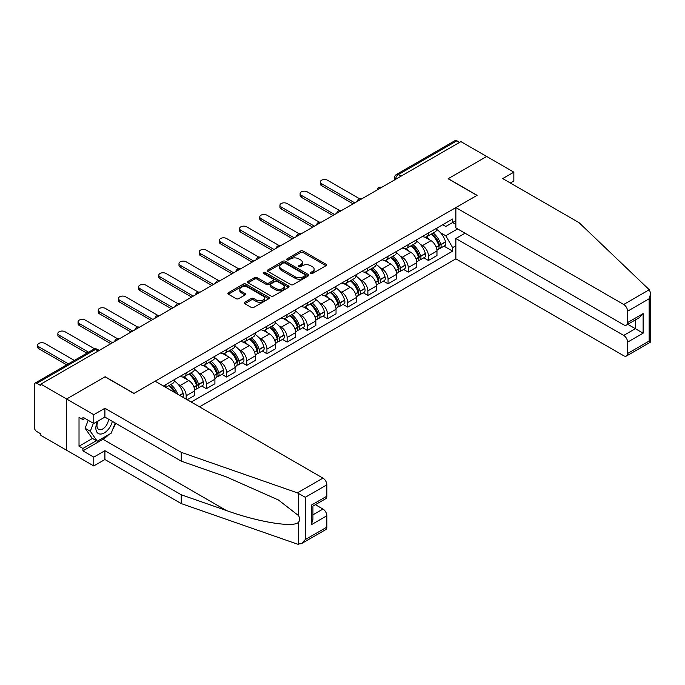 <?xml version="1.0" encoding="UTF-8"?>
<svg xmlns="http://www.w3.org/2000/svg" width="685" height="685" viewBox="0 0 685 685"><rect width="100%" height="100%" fill="white"/><g stroke="black" fill="none" stroke-linecap="round" stroke-linejoin="round"><path stroke-width="1.03" d="M310.707 273.495A1.259 0.728 0 0 0 312.488 273.495L325.983 265.703A1.798 1.036 0 0 0 326.505 264.975A1.798 1.036 0 0 0 325.983 264.239L303.113 251.035A1.798 1.036 0 0 0 300.578 251.035L287.083 258.827A1.259 0.728 0 0 0 286.715 259.341A1.259 0.728 0 0 0 287.083 259.855A1.259 0.728 0 0 0 288.856 259.855L290.603 258.853A5.745 3.322 0 0 1 298.737 258.853L300.638 259.949A5.745 3.322 0 0 1 302.325 262.295A5.745 3.322 0 0 1 300.638 264.641L298.891 265.652A1.259 0.728 0 0 0 298.523 266.165A1.259 0.728 0 0 0 298.891 266.679A1.259 0.728 0 0 0 300.672 266.679L302.419 265.669A5.745 3.322 0 0 1 310.545 265.669L312.454 266.773A5.745 3.322 0 0 1 314.132 269.119A5.745 3.322 0 0 1 312.454 271.466L310.707 272.476A1.259 0.728 0 0 0 310.339 272.99A1.259 0.728 0 0 0 310.707 273.495L310.707 272.476M244.81 302.231A1.798 1.036 0 0 0 244.288 302.958A1.798 1.036 0 0 0 244.81 303.695L251.224 307.402A1.798 1.036 0 0 0 253.767 307.402L268.76 298.746A1.798 1.036 0 0 0 269.282 298.009A1.798 1.036 0 0 0 268.76 297.281L245.889 284.078A1.798 1.036 0 0 0 243.355 284.078L228.362 292.735A1.798 1.036 0 0 0 227.84 293.463A1.798 1.036 0 0 0 228.362 294.199L236.111 298.669A1.798 1.036 0 0 0 238.654 298.669L245.067 294.97A1.798 1.036 0 0 0 245.59 294.233A1.798 1.036 0 0 0 245.067 293.505L241.223 291.279A4.804 2.774 0 0 1 239.818 289.318A4.804 2.774 0 0 1 242.781 286.758A4.804 2.774 0 0 1 248.021 287.358L263.074 296.048A4.804 2.774 0 0 1 264.478 298.009A4.804 2.774 0 0 1 261.516 300.578A4.804 2.774 0 0 1 256.276 299.97L253.767 298.523A1.798 1.036 0 0 0 251.224 298.523L244.81 302.231L244.81 303.695M40.852 384.131L460.911 141.607L486.667 156.471L448.101 178.742L476.965 195.405L134.029 393.395L105.165 376.733L66.599 398.995L40.852 384.131L40.852 385.621L36.836 383.309A3.656 2.115 -120 0 0 35.012 383.129A3.656 2.115 -120 0 0 34.25 384.799L34.25 427.089A3.656 2.115 -120 0 0 36.836 431.576L40.852 433.888L40.852 435.386L66.599 450.25L66.599 398.995L66.599 450.25L93.776 465.946L93.776 457.126L104.908 450.696L104.908 459.515L93.776 465.946M290.731 284.592A1.798 1.036 0 0 0 293.274 284.592L308.259 275.935A1.798 1.036 0 0 0 308.789 275.207A1.798 1.036 0 0 0 308.259 274.471L285.397 261.268A1.798 1.036 0 0 0 282.854 261.268L267.869 269.924A1.798 1.036 0 0 0 267.338 270.661A1.798 1.036 0 0 0 267.869 271.388L290.731 284.592M263.99 273.769A1.259 0.728 0 0 1 265.266 273.949L265.266 272.45L288.505 285.876A1.798 1.036 0 0 1 289.036 286.604A1.798 1.036 0 0 1 288.505 287.34L273.52 295.997A1.798 1.036 0 0 1 270.977 295.997L248.116 282.794L248.116 281.329A1.798 1.036 0 0 0 247.585 282.057A1.798 1.036 0 0 0 248.116 282.794M248.116 281.329L254.529 277.622A1.798 1.036 0 0 1 257.072 277.622L266.345 282.974A1.798 1.036 0 0 0 268.88 282.974L273.135 280.525A1.798 1.036 0 0 0 273.666 279.788A1.798 1.036 0 0 0 273.135 279.052L263.485 273.478A1.259 0.728 0 0 1 263.117 272.964A1.259 0.728 0 0 1 263.896 272.296A1.259 0.728 0 0 1 265.266 272.45M199.506 406.839L455.867 258.836L623.71 355.738A5.489 3.168 -120 0 0 626.458 356.012A5.489 3.168 -120 0 0 627.597 353.494L627.597 342.14A5.489 3.168 -120 0 0 623.71 335.419L635.363 328.689L643.121 333.175L627.597 342.14M400.999 176.199L398.285 174.632A3.656 2.115 60 0 0 396.452 174.452L455.071 140.605A3.656 2.115 60 0 1 456.904 140.785L398.285 174.632A3.656 2.115 120 0 0 395.69 179.11L395.69 179.264M459.618 142.352L456.904 140.785M428.433 232.986A8.417 4.863 60 0 1 426.686 236.762L435.232 231.83A8.417 4.863 -120 0 0 436.97 228.054M420.325 244.365L422.482 245.607A8.417 4.863 60 0 1 428.433 255.916L436.97 250.993A8.417 4.863 -120 0 0 431.019 240.675L424.905 237.147M436.97 250.993L436.97 255.548L428.433 260.48L423.801 257.8M426.686 236.762A8.417 4.863 60 0 1 422.542 236.385M428.433 255.916L428.433 260.48M408.243 244.639A8.417 4.863 60 0 1 406.505 248.415L415.041 243.483A8.417 4.863 -120 0 0 416.788 239.707M403.611 269.462L408.243 272.133L416.788 267.201L416.788 262.646A8.417 4.863 -120 0 0 410.837 252.337L404.724 248.801M406.505 248.415A8.417 4.863 60 0 1 402.36 248.038M400.143 256.019L402.292 257.269A8.417 4.863 60 0 1 408.243 267.578L408.243 272.133M388.052 256.293A8.417 4.863 60 0 1 386.314 260.069L394.851 255.145A8.417 4.863 -120 0 0 396.598 251.361M383.429 281.115L388.061 283.787L396.598 278.855L396.598 274.3A8.417 4.863 -120 0 0 390.647 263.99L384.533 260.463M386.314 260.069A8.417 4.863 60 0 1 382.17 259.692M379.952 267.681L382.102 268.922A8.417 4.863 60 0 1 388.061 279.232L388.061 283.787M367.871 267.946A8.417 4.863 60 0 1 366.124 271.731L374.669 266.799A8.417 4.863 -120 0 0 376.408 263.014M363.238 292.769L367.871 295.44L376.408 290.508L376.408 285.953A8.417 4.863 -120 0 0 370.457 275.644L364.343 272.116M366.124 271.731A8.417 4.863 60 0 1 361.98 271.346M359.762 279.334L361.92 280.576A8.417 4.863 60 0 1 367.871 290.885L367.871 295.44M347.68 279.6A8.417 4.863 60 0 1 345.934 283.384L354.479 278.452A8.417 4.863 -120 0 0 356.226 274.676M343.048 304.423L347.68 307.103L356.226 302.171L356.226 297.607A8.417 4.863 -120 0 0 350.266 287.298L344.153 283.77M345.934 283.384A8.417 4.863 60 0 1 341.789 282.999M339.572 290.988L341.729 292.23A8.417 4.863 60 0 1 347.68 302.539L347.68 307.103M327.49 291.262A8.417 4.863 60 0 1 325.752 295.038L334.289 290.106A8.417 4.863 -120 0 0 336.035 286.33M322.858 316.085L327.49 318.756L336.035 313.824L336.035 309.269A8.417 4.863 -120 0 0 330.084 298.951L323.971 295.423M325.752 295.038A8.417 4.863 60 0 1 321.608 294.661M319.39 302.642L321.539 303.883A8.417 4.863 60 0 1 327.49 314.201L327.49 318.756M307.308 302.916A8.417 4.863 60 0 1 305.561 306.692L314.107 301.76A8.417 4.863 -120 0 0 315.845 297.984M302.676 327.738L307.308 330.41L315.845 325.478L315.845 320.923A8.417 4.863 -120 0 0 309.894 310.613L303.78 307.077M305.561 306.692A8.417 4.863 60 0 1 301.417 306.315M299.199 314.295L301.349 315.545A8.417 4.863 60 0 1 307.308 325.854L307.308 330.41M287.118 314.569A8.417 4.863 60 0 1 285.371 318.345L293.916 313.422A8.417 4.863 -120 0 0 295.655 309.637M282.485 339.392L287.118 342.063L295.655 337.131L295.655 332.576A8.417 4.863 -120 0 0 289.704 322.267L283.59 318.739M285.371 318.345A8.417 4.863 60 0 1 281.227 317.968M279.009 325.957L281.167 327.199A8.417 4.863 60 0 1 287.118 337.508L287.118 342.063M266.927 326.223A8.417 4.863 60 0 1 265.189 330.007L273.726 325.075A8.417 4.863 -120 0 0 275.473 321.291M262.295 351.045L266.927 353.717L275.473 348.793L275.473 344.23A8.417 4.863 -120 0 0 269.513 333.92L263.408 330.393M265.189 330.007A8.417 4.863 60 0 1 261.045 329.622M258.819 337.611L260.976 338.852A8.417 4.863 60 0 1 266.927 349.162L266.927 353.717M246.737 337.885A8.417 4.863 60 0 1 244.999 341.661L253.536 336.729A8.417 4.863 -120 0 0 255.282 332.953M242.113 362.699L246.746 365.379L255.282 360.447L255.282 355.883A8.417 4.863 -120 0 0 249.331 345.574L243.218 342.046M244.999 341.661A8.417 4.863 60 0 1 240.855 341.284M238.637 349.264L240.786 350.506A8.417 4.863 60 0 1 246.746 360.815L246.746 365.379M226.555 349.538A8.417 4.863 60 0 1 224.808 353.314L233.354 348.382A8.417 4.863 -120 0 0 235.092 344.606M221.923 374.361L226.555 377.033L235.092 372.101L235.092 367.545A8.417 4.863 -120 0 0 229.141 357.236L223.027 353.7M224.808 353.314A8.417 4.863 60 0 1 220.664 352.938M218.446 360.918L220.604 362.159A8.417 4.863 60 0 1 226.555 372.477L226.555 377.033M206.365 361.192A8.417 4.863 60 0 1 204.618 364.968L213.163 360.036A8.417 4.863 -120 0 0 214.91 356.26M201.732 386.015L206.365 388.686L214.91 383.754L214.91 379.199A8.417 4.863 -120 0 0 208.951 368.89L202.837 365.362M204.618 364.968A8.417 4.863 60 0 1 200.474 364.591M198.256 372.571L200.414 373.822A8.417 4.863 60 0 1 206.365 384.131L206.365 388.686M186.174 372.845A8.417 4.863 60 0 1 184.436 376.63L192.973 371.698A8.417 4.863 -120 0 0 194.72 367.913M187.21 399.74L194.72 395.408L194.72 390.852A8.417 4.863 -120 0 0 188.769 380.543L182.655 377.015M184.436 376.63A8.417 4.863 60 0 1 180.292 376.245M178.074 384.234L180.223 385.475A8.417 4.863 60 0 1 186.174 395.784L186.174 399.149M165.804 387.385L172.783 383.352A8.417 4.863 -120 0 0 174.529 379.576M165.993 384.499A8.417 4.863 60 0 1 165.368 387.128M455.867 224.389L452.631 222.522L445.772 226.478L442.733 224.723M440.515 232.712L445.772 235.743L457.614 228.91M455.867 245.761L452.631 247.627L445.772 235.743M191.226 402.061L452.631 251.138L452.631 247.627M455.867 220.656L452.631 222.522L452.631 219.012L163.398 385.998M443.991 246.146L452.631 251.138M311.213 273.675L312.454 272.955A5.745 3.322 0 0 0 314.132 270.609L314.132 269.119M302.325 262.295L302.325 263.793A5.745 3.322 0 0 1 300.638 266.14L299.396 266.859M325.957 265.72L303.113 252.534A1.798 1.036 0 0 0 300.578 252.534L287.58 260.035M308.233 275.952L285.397 262.766A1.798 1.036 0 0 0 282.854 262.766L267.895 271.406L267.869 269.924M305.082 275.721A1.259 0.728 0 0 0 305.45 275.207A1.259 0.728 0 0 0 305.082 274.694L285.011 263.1A1.259 0.728 0 0 0 283.239 263.1L281.398 264.17A5.745 3.322 0 0 0 279.711 266.516A5.745 3.322 0 0 0 281.398 268.863L295.115 276.783A5.745 3.322 0 0 0 303.241 276.783L305.082 275.721L305.082 277.211A1.259 0.728 0 0 0 305.45 276.697L305.45 275.207M279.711 266.516L279.711 268.006A5.745 3.322 0 0 0 281.398 270.352L281.398 268.863M305.082 277.211L303.241 278.273A5.745 3.322 0 0 1 295.115 278.273L281.398 270.352M248.141 282.811L254.529 279.12L254.529 277.622M273.666 279.788L273.666 281.278A1.798 1.036 0 0 1 273.135 282.014L268.88 284.472A1.798 1.036 0 0 1 266.345 284.472L257.072 279.12A1.798 1.036 0 0 0 254.529 279.12M265.266 273.949L288.488 287.358M275.961 288.531A4.804 2.774 0 0 0 281.201 289.138A4.804 2.774 0 0 0 284.172 286.57A4.804 2.774 0 0 0 282.759 284.609L277.459 281.544A1.798 1.036 0 0 0 274.916 281.544L270.661 284.001A1.798 1.036 0 0 0 270.138 284.737A1.798 1.036 0 0 0 270.661 285.474L275.961 288.531L275.961 290.029A4.804 2.774 0 0 0 281.201 290.628A4.804 2.774 0 0 0 284.172 288.068L284.172 286.57M270.138 284.737L270.138 286.236A1.798 1.036 0 0 0 270.661 286.964L270.661 285.474M275.961 290.029L270.661 286.964M264.478 298.009L264.478 299.508A4.804 2.774 0 0 1 261.516 302.068A4.804 2.774 0 0 1 256.276 301.468L253.767 300.021A1.798 1.036 0 0 0 251.224 300.021L244.836 303.712M239.818 289.318L239.818 290.817A4.804 2.774 0 0 0 241.223 292.778L241.223 291.279M245.067 293.505L245.067 294.97L241.223 292.778M268.734 298.763L245.889 285.568A1.798 1.036 0 0 0 243.355 285.568L228.388 294.216M431.61 233.919A11.534 6.653 60 0 1 431.67 233.953A11.534 6.653 60 0 1 439.256 244.297L439.325 244.536A2.243 1.293 60 0 1 438.965 246.3A2.243 1.293 60 0 1 438.914 246.326M359.728 198.847L327.49 180.232A4.213 2.432 -0 0 0 322.909 179.71A4.213 2.432 -0 0 0 320.306 181.953A4.213 2.432 -0 0 0 321.539 183.674L321.539 185.618A4.213 2.432 180 0 1 320.306 183.897L320.306 181.953M431.105 234.21A13.905 8.032 60 0 1 438.751 245.684L438.82 245.924A4.624 2.671 60 0 1 438.092 249.554L436.936 250.222M438.879 248.535A4.624 2.671 -120 0 0 440.155 248.364A4.624 2.671 -120 0 0 440.892 244.733L440.823 244.494A13.905 8.032 -120 0 0 433.177 233.02M436.799 229.526A13.905 8.032 60 0 1 445.541 241.762L445.61 242.002A4.624 2.671 60 0 1 444.882 245.632L440.155 248.364M353.117 203.847L321.539 185.618M426.361 236.924A13.905 8.032 60 0 1 429.264 239.664M354.796 202.871L321.539 183.674M436.028 239.681L437.801 240.709M649.26 289.738L650.75 293.36L649.14 298.771L627.597 311.204A5.489 3.168 -120 0 0 623.71 304.483L649.26 289.738L579.065 222.668L502.713 178.588L513.844 172.166L486.667 156.471L448.23 178.665L477.094 195.328L455.867 207.581L623.71 304.483M513.844 172.166L513.844 180.977L510.351 182.998M455.867 258.836L455.867 238.508L623.71 335.419M455.867 207.581L455.867 227.9L623.71 324.81A5.489 3.168 -120 0 0 626.458 325.075A5.489 3.168 -120 0 0 627.597 322.567L627.597 311.204M465.055 233.208L455.867 238.508M627.777 324.313L635.363 328.689L635.363 319.938M627.597 322.567L643.121 313.602L639.242 317.694L626.458 325.075M627.597 353.494L649.14 341.053L649.962 341.532M104.908 450.696L181.26 494.784L181.26 503.595L297.418 544.121L301.417 543.667L305.296 539.574L326.848 527.133A5.489 3.168 60 0 1 325.709 529.642L301.417 543.667M181.26 494.784L226.392 510.522C258.45 522.176 294.362 527.955 298.574 522.15C299.987 520.386 299.987 518.211 298.574 515.642L278.418 499.981L226.392 476.906L181.26 461.159L104.908 417.079L93.776 423.501L82.911 417.225L82.911 419.622L79.023 417.379L79.023 446.218L82.911 448.461L96.371 440.686M181.26 503.595L104.908 459.515M326.848 484.843L305.296 497.284L297.418 492.866L181.26 452.34L104.908 408.26L93.776 414.69L66.599 398.995L105.036 376.81L133.892 393.464L155.118 381.211L322.96 478.121A5.489 3.168 60 0 1 326.848 484.843L326.848 496.197A5.489 3.168 60 0 1 325.709 498.714L312.925 506.095L312.925 519.333L311.315 524.744L311.315 505.17C313.413 506.378 313.413 506.378 311.315 505.17L326.848 496.197M93.776 414.69L93.776 423.501M108.675 434.632A20.593 11.885 -60 0 1 102.964 439.265L82.911 450.85L93.776 457.126M82.911 450.85L82.911 448.461M104.908 408.26L104.908 417.079M181.26 452.34L181.26 461.159M312.925 514.846L322.96 509.049A5.489 3.168 60 0 1 326.848 515.779L326.848 527.133M322.96 509.049L315.383 504.674M115.688 423.296A20.593 11.885 -60 0 1 112.76 429.238M84.983 418.424L82.911 419.622M79.023 446.218L92.484 438.443M97.484 421.361A11.893 6.867 120 0 0 95.849 428.065A11.893 6.867 120 0 0 103.033 433.519A11.893 6.867 120 0 0 112.314 421.352M98.118 421.001A8.143 4.701 120 0 0 96.97 425.642A8.143 4.701 120 0 0 98.657 429.375A8.143 4.701 120 0 0 104.873 427.252A8.143 4.701 120 0 0 108.487 419.143M115.183 423.005L111.244 433.143L97.279 441.208L92.098 438.22L85.111 428.279L88.211 420.29M97.279 441.208L90.292 431.267L93.391 423.279M85.111 428.279L90.292 431.267M411.42 245.572A11.534 6.653 60 0 1 411.479 245.607A11.534 6.653 60 0 1 419.066 255.959L419.134 256.199A2.243 1.293 60 0 1 418.783 257.954A2.243 1.293 60 0 1 418.732 257.98M339.537 210.5L307.308 191.886A4.213 2.432 -0 0 0 302.719 191.363A4.213 2.432 -0 0 0 300.116 193.607A4.213 2.432 -0 0 0 301.349 195.328L301.349 197.271A4.213 2.432 180 0 1 300.116 195.55L300.116 193.607M410.914 245.864A13.905 8.032 60 0 1 418.561 257.346L418.629 257.586A4.624 2.671 60 0 1 417.901 261.208L416.754 261.875M418.689 260.189A4.624 2.671 -120 0 0 419.974 260.017A4.624 2.671 -120 0 0 420.701 256.387L420.633 256.147A13.905 8.032 -120 0 0 412.986 244.673M416.608 241.189A13.905 8.032 60 0 1 425.359 253.424L425.428 253.664A4.624 2.671 60 0 1 424.691 257.286L419.974 260.017M332.927 215.501L301.349 197.271M406.171 248.578A13.905 8.032 60 0 1 409.082 251.318M334.614 214.525L301.349 195.328M415.838 251.344L417.61 252.363M391.238 257.235A11.534 6.653 60 0 1 391.289 257.269A11.534 6.653 60 0 1 398.875 267.612L398.944 267.852A2.243 1.293 60 0 1 398.593 269.607A2.243 1.293 60 0 1 398.542 269.633M319.356 222.154L287.118 203.548A4.213 2.432 -0 0 0 282.528 203.017A4.213 2.432 -0 0 0 279.934 205.26A4.213 2.432 -0 0 0 281.167 206.981L281.167 208.925A4.213 2.432 180 0 1 279.934 207.204L279.934 205.26M390.733 257.526A13.905 8.032 60 0 1 398.37 269L398.439 269.239A4.624 2.671 60 0 1 397.711 272.87L396.564 273.529M398.499 271.842A4.624 2.671 -120 0 0 399.783 271.671A4.624 2.671 -120 0 0 400.511 268.041L400.442 267.801A13.905 8.032 -120 0 0 392.805 256.327M396.427 252.842A13.905 8.032 60 0 1 405.169 265.078L405.237 265.318A4.624 2.671 60 0 1 404.51 268.94L399.783 271.671M312.737 227.155L281.167 208.925M385.989 260.231A13.905 8.032 60 0 1 388.892 262.98M314.424 226.187L281.167 206.981M395.656 262.997L397.428 264.016M371.047 268.888A11.534 6.653 60 0 1 371.107 268.922A11.534 6.653 60 0 1 378.694 279.266L378.762 279.506A2.243 1.293 60 0 1 378.403 281.27A2.243 1.293 60 0 1 378.351 281.295M299.165 233.808L266.927 215.201A4.213 2.432 -0 0 0 262.338 214.67A4.213 2.432 -0 0 0 259.743 216.922A4.213 2.432 -0 0 0 260.976 218.635L260.976 220.579A4.213 2.432 180 0 1 259.743 218.857L259.743 216.922M370.542 269.179A13.905 8.032 60 0 1 378.188 280.653L378.257 280.893A4.624 2.671 60 0 1 377.521 284.523L376.373 285.183M378.317 283.496A4.624 2.671 -120 0 0 379.593 283.325A4.624 2.671 -120 0 0 380.321 279.694L380.252 279.463A13.905 8.032 -120 0 0 372.614 267.981M376.236 264.496A13.905 8.032 60 0 1 384.979 276.731L385.047 276.971A4.624 2.671 60 0 1 384.319 280.602L379.593 283.325M292.555 238.808L260.976 220.579M365.799 271.894A13.905 8.032 60 0 1 368.701 274.634M294.233 237.841L260.976 218.635M375.466 274.651L377.238 275.678M350.857 280.542A11.534 6.653 60 0 1 350.917 280.576A11.534 6.653 60 0 1 358.503 290.919L358.572 291.159A2.243 1.293 60 0 1 358.221 292.923A2.243 1.293 60 0 1 358.169 292.949M278.975 245.47L246.746 226.855A4.213 2.432 -0 0 0 242.156 226.333A4.213 2.432 -0 0 0 239.553 228.576A4.213 2.432 -0 0 0 240.786 230.297L240.786 232.232A4.213 2.432 180 0 1 239.553 230.52L239.553 228.576M350.352 280.833A13.905 8.032 60 0 1 357.998 292.307L358.067 292.546A4.624 2.671 60 0 1 357.339 296.177L356.183 296.836M358.127 295.158A4.624 2.671 -120 0 0 359.402 294.978A4.624 2.671 -120 0 0 360.139 291.356L360.07 291.116A13.905 8.032 -120 0 0 352.424 279.634M356.046 276.149A13.905 8.032 60 0 1 364.788 288.385L364.857 288.625A4.624 2.671 60 0 1 364.129 292.255L359.402 294.978M272.365 250.462L240.786 232.232M345.608 283.547A13.905 8.032 60 0 1 348.511 286.287M274.043 249.494L240.786 230.297M355.275 286.304L357.048 287.332M330.667 292.195A11.534 6.653 60 0 1 330.727 292.23A11.534 6.653 60 0 1 338.313 302.573L338.381 302.813A2.243 1.293 60 0 1 338.03 304.577A2.243 1.293 60 0 1 337.979 304.602M258.784 257.123L226.555 238.508A4.213 2.432 -0 0 0 221.966 237.986A4.213 2.432 -0 0 0 219.371 240.23A4.213 2.432 -0 0 0 220.604 241.951L220.604 243.894A4.213 2.432 180 0 1 219.371 242.173L219.371 240.23M330.17 292.486A13.905 8.032 60 0 1 337.808 303.969L337.876 304.2A4.624 2.671 60 0 1 337.148 307.83L336.001 308.498M337.936 306.811A4.624 2.671 -120 0 0 339.221 306.64A4.624 2.671 -120 0 0 339.948 303.01L339.88 302.77A13.905 8.032 -120 0 0 332.234 291.296M335.856 287.803A13.905 8.032 60 0 1 344.606 300.039L344.675 300.278A4.624 2.671 60 0 1 343.938 303.909L339.221 306.64M252.174 262.124L220.604 243.894M325.418 295.201A13.905 8.032 60 0 1 328.329 297.941M253.861 261.148L220.604 241.951M335.093 297.958L336.866 298.985M310.485 303.849A11.534 6.653 60 0 1 310.536 303.883A11.534 6.653 60 0 1 318.123 314.235L318.191 314.475A2.243 1.293 60 0 1 317.84 316.23A2.243 1.293 60 0 1 317.789 316.256M238.603 268.777L206.365 250.171A4.213 2.432 -0 0 0 201.775 249.64A4.213 2.432 -0 0 0 199.181 251.883A4.213 2.432 -0 0 0 200.414 253.604L200.414 255.548A4.213 2.432 180 0 1 199.181 253.827L199.181 251.883M309.98 304.14A13.905 8.032 60 0 1 317.626 315.622L317.686 315.862A4.624 2.671 60 0 1 316.958 319.484L315.811 320.152M317.754 318.465A4.624 2.671 -120 0 0 319.03 318.294A4.624 2.671 -120 0 0 319.758 314.663L319.69 314.424A13.905 8.032 -120 0 0 312.052 302.95M315.674 299.465A13.905 8.032 60 0 1 324.416 311.701L324.484 311.94A4.624 2.671 60 0 1 323.757 315.562L319.03 318.294M231.984 273.777L200.414 255.548M305.236 306.854A13.905 8.032 60 0 1 308.139 309.594M233.671 272.801L200.414 253.604M314.903 309.62L316.675 310.639M290.294 315.511A11.534 6.653 60 0 1 290.354 315.545A11.534 6.653 60 0 1 297.941 325.889L298.009 326.128A2.243 1.293 60 0 1 297.65 327.884A2.243 1.293 60 0 1 297.598 327.918M218.412 280.43L186.174 261.824A4.213 2.432 -0 0 0 181.594 261.293A4.213 2.432 -0 0 0 178.99 263.537A4.213 2.432 -0 0 0 180.223 265.258L180.223 267.201A4.213 2.432 180 0 1 178.99 265.48L178.99 263.537M289.789 315.802A13.905 8.032 60 0 1 297.436 327.276L297.504 327.516A4.624 2.671 60 0 1 296.768 331.146L295.62 331.805M297.564 330.119A4.624 2.671 -120 0 0 298.84 329.947A4.624 2.671 -120 0 0 299.576 326.317L299.508 326.077A13.905 8.032 -120 0 0 291.861 314.603M295.483 311.118A13.905 8.032 60 0 1 304.226 323.354L304.294 323.594A4.624 2.671 60 0 1 303.566 327.224L298.84 329.947M211.802 285.431L180.223 267.201M285.046 318.508A13.905 8.032 60 0 1 287.948 321.256M213.48 284.463L180.223 265.258M294.713 321.274L296.485 322.292M270.104 327.165A11.534 6.653 60 0 1 270.164 327.199A11.534 6.653 60 0 1 277.75 337.542L277.819 337.782A2.243 1.293 60 0 1 277.468 339.546A2.243 1.293 60 0 1 277.416 339.572M198.222 292.084L165.993 273.478A4.213 2.432 -0 0 0 161.403 272.947A4.213 2.432 -0 0 0 158.8 275.199A4.213 2.432 -0 0 0 160.033 276.911L160.033 278.855A4.213 2.432 180 0 1 158.8 277.142L158.8 275.199M269.599 327.456A13.905 8.032 60 0 1 277.245 338.929L277.314 339.169A4.624 2.671 60 0 1 276.586 342.8L275.438 343.459M277.374 341.781A4.624 2.671 -120 0 0 278.658 341.601A4.624 2.671 -120 0 0 279.386 337.979L279.317 337.739A13.905 8.032 -120 0 0 271.671 326.257M275.293 322.772A13.905 8.032 60 0 1 284.044 335.008L284.104 335.248A4.624 2.671 60 0 1 283.376 338.878L278.658 341.601M191.612 297.084L160.033 278.855M264.855 330.17A13.905 8.032 60 0 1 267.767 332.91M193.298 296.117L160.033 276.911M274.522 332.927L276.295 333.955M249.922 338.818A11.534 6.653 60 0 1 249.974 338.852A11.534 6.653 60 0 1 257.56 349.196L257.628 349.436A2.243 1.293 60 0 1 257.277 351.2A2.243 1.293 60 0 1 257.226 351.225M178.031 303.746L145.802 285.131A4.213 2.432 -0 0 0 141.213 284.609A4.213 2.432 -0 0 0 138.618 286.852A4.213 2.432 -0 0 0 139.851 288.573L139.851 290.508A4.213 2.432 180 0 1 138.618 288.796L138.618 286.852M249.417 339.109A13.905 8.032 60 0 1 257.055 350.583L257.123 350.823A4.624 2.671 60 0 1 256.395 354.453L255.248 355.121M257.183 353.434A4.624 2.671 -120 0 0 258.468 353.255A4.624 2.671 -120 0 0 259.195 349.633L259.127 349.393A13.905 8.032 -120 0 0 251.481 337.919M255.111 334.426A13.905 8.032 60 0 1 263.853 346.661L263.922 346.901A4.624 2.671 60 0 1 263.194 350.532L258.468 353.255M171.421 308.747L139.851 290.508M244.673 341.824A13.905 8.032 60 0 1 247.576 344.564M173.108 307.77L139.851 288.573M254.34 344.581L256.113 345.608M229.732 350.472A11.534 6.653 60 0 1 229.792 350.506A11.534 6.653 60 0 1 237.378 360.858L237.447 361.089A2.243 1.293 60 0 1 237.087 362.853A2.243 1.293 60 0 1 237.036 362.879M157.85 315.4L125.612 296.785A4.213 2.432 -0 0 0 121.022 296.262A4.213 2.432 -0 0 0 118.428 298.506A4.213 2.432 -0 0 0 119.661 300.227L119.661 302.171A4.213 2.432 180 0 1 118.428 300.45L118.428 298.506M229.227 350.763A13.905 8.032 60 0 1 236.873 362.245L236.942 362.485A4.624 2.671 60 0 1 236.205 366.107L235.058 366.775M237.001 365.088A4.624 2.671 -120 0 0 238.277 364.917A4.624 2.671 -120 0 0 239.005 361.286L238.937 361.046A13.905 8.032 -120 0 0 231.299 349.573M234.921 346.079A13.905 8.032 60 0 1 243.663 358.324L243.732 358.555A4.624 2.671 60 0 1 243.004 362.185L238.277 364.917M151.239 320.4L119.661 302.171M224.483 353.477A13.905 8.032 60 0 1 227.386 356.217M152.918 319.424L119.661 300.227M234.15 356.234L235.923 357.262M209.541 362.134A11.534 6.653 60 0 1 209.601 362.159A11.534 6.653 60 0 1 217.188 372.512L217.256 372.751A2.243 1.293 60 0 1 216.897 374.507A2.243 1.293 60 0 1 216.854 374.532M137.659 327.053L105.421 308.447A4.213 2.432 -0 0 0 100.841 307.916A4.213 2.432 -0 0 0 98.238 310.159A4.213 2.432 -0 0 0 99.471 311.88L99.471 313.824A4.213 2.432 180 0 1 98.238 312.103L98.238 310.159M209.036 362.425A13.905 8.032 60 0 1 216.683 373.899L216.751 374.138A4.624 2.671 60 0 1 216.023 377.769L214.867 378.428M216.811 376.741A4.624 2.671 -120 0 0 218.087 376.57A4.624 2.671 -120 0 0 218.823 372.94L218.755 372.7A13.905 8.032 -120 0 0 211.108 361.226M214.73 357.741A13.905 8.032 60 0 1 223.473 369.977L223.541 370.217A4.624 2.671 60 0 1 222.813 373.839L218.087 376.57M131.049 332.054L99.471 313.824M204.293 365.131A13.905 8.032 60 0 1 207.195 367.871M132.727 331.086L99.471 311.88M213.96 367.896L215.732 368.915M189.351 373.787A11.534 6.653 60 0 1 189.411 373.822A11.534 6.653 60 0 1 196.997 384.165L197.066 384.405A2.243 1.293 60 0 1 196.715 386.16A2.243 1.293 60 0 1 196.663 386.194M117.469 338.707L85.24 320.1A4.213 2.432 -0 0 0 80.65 319.57A4.213 2.432 -0 0 0 78.056 321.822A4.213 2.432 -0 0 0 79.289 323.534L79.289 325.478A4.213 2.432 180 0 1 78.056 323.757L78.056 321.822M188.846 374.078A13.905 8.032 60 0 1 196.492 385.552L196.561 385.792A4.624 2.671 60 0 1 195.833 389.423L194.686 390.082M196.621 388.395A4.624 2.671 -120 0 0 197.905 388.224A4.624 2.671 -120 0 0 198.633 384.593L198.564 384.353A13.905 8.032 -120 0 0 190.918 372.88M194.54 369.395A13.905 8.032 60 0 1 203.291 381.631L203.359 381.87A4.624 2.671 60 0 1 202.623 385.501L197.905 388.224M110.859 343.707L79.289 325.478M184.102 376.784A13.905 8.032 60 0 1 187.014 379.533M112.545 342.74L79.289 323.534M193.769 379.55L195.55 380.569M169.169 385.441A11.534 6.653 60 0 1 169.221 385.475A11.534 6.653 60 0 1 175.822 393.164M94.693 348.87L65.049 331.754A4.213 2.432 -0 0 0 60.46 331.232A4.213 2.432 -0 0 0 57.865 333.475A4.213 2.432 -0 0 0 59.098 335.188L59.098 337.131A4.213 2.432 180 0 1 57.865 335.419L57.865 333.475M174.358 381.048A13.905 8.032 60 0 1 183.1 393.284L183.169 393.524A4.624 2.671 60 0 1 182.57 397.069M177.817 394.32A13.905 8.032 -120 0 0 170.736 384.533M86.884 353.177L59.098 337.131M168.664 385.732A13.905 8.032 60 0 1 174.204 392.231M88.562 352.201L59.098 335.188M173.588 391.203L175.36 392.231M74.331 360.421L44.859 343.408A4.213 2.432 -0 0 0 40.278 342.885A4.213 2.432 -0 0 0 37.675 345.129A4.213 2.432 -0 0 0 38.908 346.85L38.908 348.793A4.213 2.432 180 0 1 37.675 347.072L37.675 345.129M66.693 364.831L38.908 348.793M68.38 363.863L38.908 346.85M395.819 179.187L395.69 179.11A3.656 2.115 0 0 1 394.62 177.62L394.62 179.881M186.174 395.784L194.72 390.852M206.365 384.131L214.91 379.199M226.555 372.477L235.092 367.545M246.746 360.815L255.282 355.883M266.927 349.162L275.473 344.23M287.118 337.508L295.655 332.576M307.308 325.854L315.845 320.923M327.49 314.201L336.035 309.269M347.68 302.539L356.226 297.607M367.871 290.885L376.408 285.953M388.061 279.232L396.598 274.3M408.243 267.578L416.788 262.646M180.223 385.475L188.769 380.543M200.414 373.822L208.951 368.89M220.604 362.159L229.141 357.236M240.786 350.506L249.331 345.574M260.976 338.852L269.513 333.92M281.167 327.199L289.704 322.267M301.349 315.545L309.894 310.613M321.539 303.883L330.084 298.951M341.729 292.23L350.266 287.298M361.92 280.576L370.457 275.644M382.102 268.922L390.647 263.99M402.292 257.269L410.837 252.337M422.482 245.607L431.019 240.675M381.485 187.459A3.656 2.115 120 0 0 379.875 188.392M361.303 199.121A3.656 2.115 120 0 0 359.685 200.054M341.113 210.774A3.656 2.115 120 0 0 339.495 211.708M320.923 222.428A3.656 2.115 120 0 0 319.313 223.361M300.741 234.082A3.656 2.115 120 0 0 299.122 235.015M280.55 245.744A3.656 2.115 120 0 0 278.932 246.677M260.36 257.397A3.656 2.115 120 0 0 258.742 258.331M240.17 269.051A3.656 2.115 120 0 0 238.56 269.984M219.988 280.704A3.656 2.115 120 0 0 218.369 281.638M199.797 292.358A3.656 2.115 120 0 0 198.179 293.291M179.607 304.02A3.656 2.115 120 0 0 177.989 304.953M159.425 315.674A3.656 2.115 120 0 0 157.807 316.607M139.235 327.327A3.656 2.115 120 0 0 137.617 328.261M119.044 338.981A3.656 2.115 120 0 0 117.426 339.914M98.178 351.028L95.463 349.461L36.836 383.309M99.248 350.412L97.287 349.281A3.656 2.115 120 0 0 95.463 349.461A3.656 2.115 60 0 0 93.631 349.281L35.012 383.129M312.454 272.955L312.454 271.466M298.891 266.679L298.891 265.652M300.638 266.14L300.638 264.641M287.083 259.855L287.083 258.827M300.578 252.534L300.578 251.035M303.113 252.534L303.113 251.035M325.983 265.703L325.983 264.239M282.854 262.766L282.854 261.268M285.397 262.766L285.397 261.268M308.259 275.935L308.259 274.471M295.115 278.273L295.115 276.783M303.241 278.273L303.241 276.783M257.072 279.12L257.072 277.622M266.345 284.472L266.345 282.974M268.88 284.472L268.88 282.974M273.135 282.014L273.135 280.525M288.505 287.34L288.505 285.876M251.224 300.021L251.224 298.523M253.767 300.021L253.767 298.523M256.276 301.468L256.276 299.97M228.362 294.199L228.362 292.735M243.355 285.568L243.355 284.078M245.889 285.568L245.889 284.078M268.76 298.746L268.76 297.281M436.285 247.388L438.82 245.924M440.892 244.733L445.61 242.002M440.823 244.494L445.541 241.762M438.742 245.667L439.436 245.273M436.199 247.157L438.751 245.684M649.14 341.053L649.14 298.771M643.121 313.602L643.121 333.175M298.574 544.395L298.574 522.15M298.574 515.642L298.574 493.405M305.296 497.284L305.296 539.574M326.848 515.779L311.315 524.744M297.418 492.866L322.96 478.121M102.964 439.265L226.392 510.522M416.103 259.041L418.629 257.586M420.701 256.387L425.428 253.664M420.633 256.147L425.359 253.424M416.018 258.81L419.246 256.926M395.913 270.695L398.439 269.239M400.511 268.041L405.237 265.318M400.442 267.801L405.169 265.078M395.827 270.472L399.055 268.58M375.722 282.357L378.257 280.893M380.321 279.694L385.047 276.971M380.252 279.463L384.979 276.731M378.18 280.636L378.865 280.242M375.637 282.126L378.188 280.653M355.532 294.011L358.067 292.546M360.139 291.356L364.857 288.625M360.07 291.116L364.788 288.385M357.99 292.289L358.683 291.896M355.446 293.779L357.998 292.307M335.35 305.664L337.876 304.2M339.948 303.01L344.675 300.278M339.88 302.77L344.606 300.039M335.265 305.433L338.493 303.549M315.16 317.318L317.686 315.862M319.758 314.663L324.484 311.94M319.69 314.424L324.416 311.701M315.074 317.095L318.302 315.203M294.97 328.971L297.504 327.516M299.576 326.317L304.294 323.594M299.508 326.077L304.226 323.354M294.884 328.749L298.121 326.865M274.788 340.633L277.314 339.169M279.386 337.979L284.104 335.248M279.317 337.739L284.044 335.008M277.237 338.912L277.93 338.518M274.702 340.402L277.245 338.929M254.597 352.287L257.123 350.823M259.195 349.633L263.922 346.901M259.127 349.393L263.853 346.661M257.055 350.566L257.74 350.172M254.512 352.056L257.055 350.583M234.407 363.94L236.942 362.485M239.005 361.286L243.732 358.555M238.937 361.046L243.663 358.324M234.321 363.709L237.549 361.826M214.217 375.594L216.751 374.138M218.823 372.94L223.541 370.217M218.755 372.7L223.473 369.977M214.131 375.371L217.368 373.479M194.035 387.256L196.561 385.792M198.633 384.593L203.359 381.87M198.564 384.353L203.291 381.631M196.492 385.535L197.177 385.141M193.949 387.025L196.492 385.552M179.804 395.468L183.169 393.524M179.564 395.331L183.1 393.284M381.802 187.288A3.656 3.656 0 0 0 377.101 189.993M361.611 198.941A3.656 3.656 0 0 0 356.919 201.647M341.421 210.595A3.656 3.656 0 0 0 336.729 213.309M321.239 222.248A3.656 3.656 0 0 0 316.538 224.963M301.049 233.902A3.656 3.656 0 0 0 296.348 236.616M280.859 245.564A3.656 3.656 0 0 0 276.166 248.27M260.668 257.217A3.656 3.656 0 0 0 255.976 259.923M240.486 268.871A3.656 3.656 0 0 0 235.786 271.585M220.296 280.525A3.656 3.656 0 0 0 215.595 283.239M200.106 292.178A3.656 3.656 0 0 0 195.413 294.892M179.924 303.84A3.656 3.656 0 0 0 175.223 306.546M159.733 315.494A3.656 3.656 0 0 0 155.033 318.208M139.543 327.147A3.656 3.656 0 0 0 134.851 329.862M119.353 338.801A3.656 3.656 0 0 0 114.66 341.515M97.287 349.281A3.656 3.656 0 0 0 93.631 349.281M396.452 174.452A3.656 3.656 0 0 0 394.62 177.62M650.75 293.36L650.75 341.986L626.458 356.012"/></g></svg>
